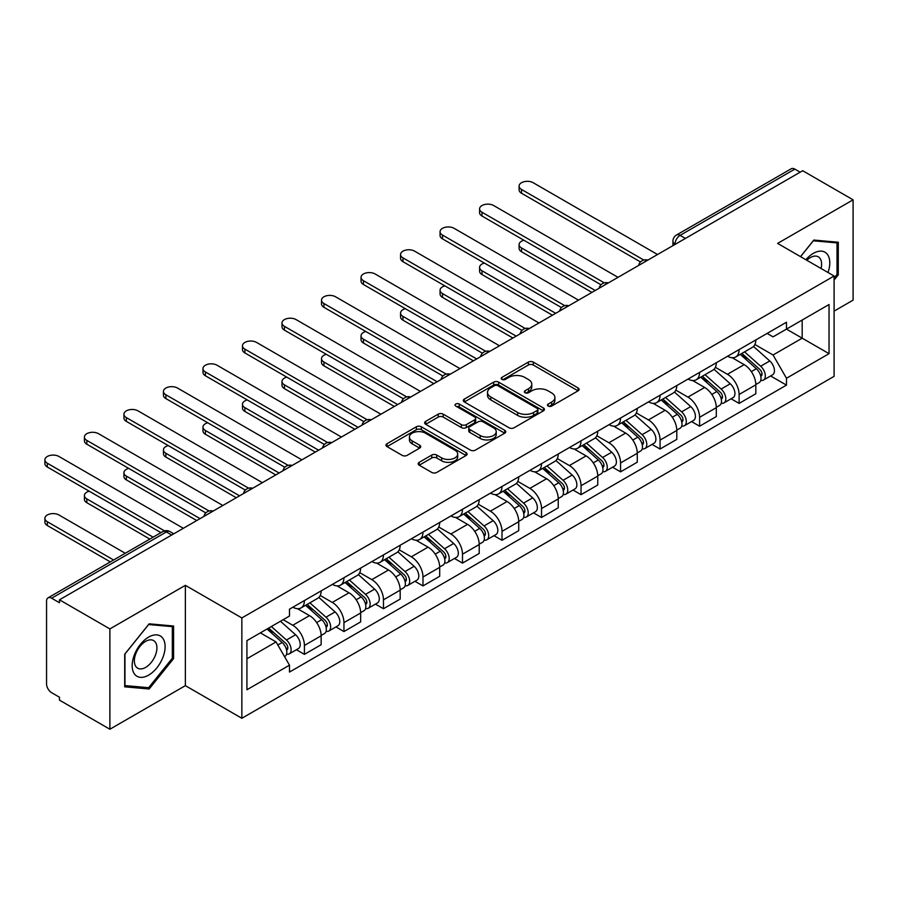 <?xml version="1.0" encoding="UTF-8"?>
<svg xmlns="http://www.w3.org/2000/svg" width="898" height="898" viewBox="0 0 898 898"><rect width="100%" height="100%" fill="white"/><g stroke="black" fill="none" stroke-linecap="round" stroke-linejoin="round"><path stroke-width="1.35" d="M548.184 406.076A2.458 1.426 0 0 0 551.664 406.076L578.087 390.821A3.513 2.032 0 0 0 579.109 389.384A3.513 2.032 0 0 0 578.087 387.947L533.322 362.107A3.513 2.032 0 0 0 528.35 362.107L501.937 377.362A2.458 1.426 0 0 0 501.219 378.372A2.458 1.426 0 0 0 501.937 379.371A2.458 1.426 0 0 0 505.417 379.371L508.84 377.396A11.247 6.499 0 0 1 524.746 377.396L528.473 379.551A11.247 6.499 0 0 1 531.773 384.153A11.247 6.499 0 0 1 528.473 388.744L525.061 390.72A2.458 1.426 0 0 0 524.342 391.719A2.458 1.426 0 0 0 525.061 392.729A2.458 1.426 0 0 0 528.54 392.729L531.964 390.753A11.247 6.499 0 0 1 547.87 390.753L551.596 392.909A11.247 6.499 0 0 1 554.897 397.5A11.247 6.499 0 0 1 551.596 402.091L548.184 404.066A2.458 1.426 0 0 0 547.466 405.065A2.458 1.426 0 0 0 548.184 406.076L548.184 404.066M419.198 462.313A3.513 2.032 0 0 0 418.165 463.75A3.513 2.032 0 0 0 419.198 465.186L431.758 472.438A3.513 2.032 0 0 0 436.731 472.438L466.073 455.499A3.513 2.032 0 0 0 467.095 454.062A3.513 2.032 0 0 0 466.073 452.626L421.308 426.786A3.513 2.032 0 0 0 416.335 426.786L387.004 443.724A3.513 2.032 0 0 0 385.972 445.161A3.513 2.032 0 0 0 387.004 446.598L402.169 455.353A3.513 2.032 0 0 0 407.142 455.353L419.692 448.102A3.513 2.032 0 0 0 420.724 446.665A3.513 2.032 0 0 0 419.692 445.228L412.171 440.884A9.407 5.433 0 0 1 409.421 437.045A9.407 5.433 0 0 1 415.224 432.028A9.407 5.433 0 0 1 425.472 433.206L454.938 450.224A9.407 5.433 0 0 1 457.699 454.062A9.407 5.433 0 0 1 451.885 459.08A9.407 5.433 0 0 1 441.636 457.901L436.731 455.062A3.513 2.032 0 0 0 431.758 455.062L419.198 462.313L419.198 465.186M241.854 617.947L185.37 585.339L109.882 628.914L59.47 599.808L802.689 170.721L853.1 199.827L777.612 243.403L834.096 276.023L241.854 617.947L241.854 718.277L834.096 376.352L834.096 276.023M509.087 427.785A3.513 2.032 0 0 0 514.06 427.785L543.402 410.846A3.513 2.032 0 0 0 544.424 409.409A3.513 2.032 0 0 0 543.402 407.973L498.637 382.144A3.513 2.032 0 0 0 493.664 382.144L464.333 399.082A3.513 2.032 0 0 0 463.301 400.508A3.513 2.032 0 0 0 464.333 401.945L509.087 427.785M456.734 406.603A2.458 1.426 0 0 1 459.226 406.951L459.226 404.033L504.732 430.299A3.513 2.032 0 0 1 505.765 431.736A3.513 2.032 0 0 1 504.732 433.173L475.39 450.111A3.513 2.032 0 0 1 470.417 450.111L425.663 424.271L425.663 421.398A3.513 2.032 0 0 0 424.631 422.835A3.513 2.032 0 0 0 425.663 424.271M425.663 421.398L438.224 414.146A3.513 2.032 0 0 1 443.197 414.146L461.348 424.631A3.513 2.032 0 0 0 466.32 424.631L474.649 419.826A3.513 2.032 0 0 0 475.682 418.389A3.513 2.032 0 0 0 474.649 416.953L455.746 406.042A2.458 1.426 0 0 1 455.028 405.032A2.458 1.426 0 0 1 456.543 403.718A2.458 1.426 0 0 1 459.226 404.033M109.882 628.914L109.882 729.243L59.47 700.137L59.47 697.218L51.624 692.684A7.162 4.142 -120 0 1 46.55 683.906L46.55 601.132A7.162 4.142 -120 0 1 48.032 597.855L162.785 531.594A7.162 4.142 60 0 1 166.366 531.953L51.624 598.203A7.162 4.142 -120 0 0 48.032 597.855M834.096 311.123L853.1 300.145L853.1 199.827M109.882 729.243L185.37 685.657L241.854 718.277M59.47 599.808L59.47 602.738L51.624 598.203M685.41 238.43L680.089 235.366A7.162 4.142 60 0 0 676.508 235.007L791.25 168.757A7.162 4.142 60 0 1 794.842 169.116L680.089 235.366A7.162 4.142 120 0 0 675.027 244.133L675.027 244.424M800.163 172.18L794.842 169.116M739.11 349.58A16.478 9.519 60 0 1 735.698 356.977L752.412 347.324A16.478 9.519 -120 0 0 755.824 339.927M715.38 367.327L727.459 374.298A16.478 9.519 60 0 1 739.11 394.48L755.824 384.827A16.478 9.519 -120 0 0 744.173 364.644L732.207 357.741M755.824 384.827L755.824 393.751L739.11 403.404L731.095 398.779M735.698 356.977A16.478 9.519 60 0 1 727.582 356.237M739.11 394.48L739.11 403.404M699.587 372.401A16.478 9.519 60 0 1 696.175 379.798L712.9 370.144A16.478 9.519 -120 0 0 716.312 362.747M691.572 421.589L699.598 426.213L716.312 416.56L716.312 407.647A16.478 9.519 -120 0 0 704.661 387.465L692.695 380.55M696.175 379.798A16.478 9.519 60 0 1 688.07 379.046M675.868 390.136L687.935 397.118A16.478 9.519 60 0 1 699.598 417.301L699.598 426.213M660.075 395.21A16.478 9.519 60 0 1 656.663 402.607L673.377 392.954A16.478 9.519 -120 0 0 676.789 385.556M652.06 444.409L660.075 449.034L676.8 439.38L676.8 430.456A16.478 9.519 -120 0 0 665.137 410.274L653.172 403.37M656.663 402.607A16.478 9.519 60 0 1 648.547 401.866M636.345 412.957L648.423 419.927A16.478 9.519 60 0 1 660.075 440.11L660.075 449.034M620.563 418.03A16.478 9.519 60 0 1 617.15 425.428L633.865 415.774A16.478 9.519 -120 0 0 637.277 408.377M612.548 467.218L620.563 471.843L637.277 462.189L637.277 453.277A16.478 9.519 -120 0 0 625.625 433.094L613.66 426.18M617.15 425.428A16.478 9.519 60 0 1 609.035 424.675M596.833 435.766L608.911 442.748A16.478 9.519 60 0 1 620.563 462.93L620.563 471.843M581.04 440.839A16.478 9.519 60 0 1 577.627 448.237L594.353 438.583A16.478 9.519 -120 0 0 597.765 431.186M573.025 490.039L581.04 494.663L597.765 485.01L597.765 476.086A16.478 9.519 -120 0 0 586.113 455.903L574.148 449M577.627 448.237A16.478 9.519 60 0 1 569.512 447.496M557.31 458.586L569.388 465.557A16.478 9.519 60 0 1 581.04 485.739L581.04 494.663M541.528 463.66A16.478 9.519 60 0 1 538.115 471.057L554.829 461.404A16.478 9.519 -120 0 0 558.242 454.006M533.513 512.848L541.528 517.472L558.242 507.819L558.242 498.906A16.478 9.519 -120 0 0 546.59 478.724L534.624 471.809M538.115 471.057A16.478 9.519 60 0 1 530 470.305M517.798 481.395L529.876 488.377A16.478 9.519 60 0 1 541.528 508.56L541.528 517.472M502.004 486.469A16.478 9.519 60 0 1 498.592 493.866L515.317 484.213A16.478 9.519 -120 0 0 518.73 476.816M493.99 535.668L502.004 540.293L518.73 530.639L518.73 521.716A16.478 9.519 -120 0 0 507.078 501.533L495.112 494.63M498.592 493.866A16.478 9.519 60 0 1 490.488 493.125M478.286 504.216L490.353 511.187A16.478 9.519 60 0 1 502.004 531.369L502.004 540.293M462.492 509.289A16.478 9.519 60 0 1 459.08 516.687L475.794 507.033A16.478 9.519 -120 0 0 479.206 499.636M454.478 558.477L462.492 563.102L479.206 553.449L479.206 544.536A16.478 9.519 -120 0 0 467.555 524.353L455.589 517.439M459.08 516.687A16.478 9.519 60 0 1 450.964 515.935M438.763 527.025L450.841 534.007A16.478 9.519 60 0 1 462.492 554.189L462.492 563.102M422.98 532.099A16.478 9.519 60 0 1 419.568 539.496L436.282 529.842A16.478 9.519 -120 0 0 439.694 522.445M414.955 581.298L422.98 585.923L439.694 576.269L439.694 567.345A16.478 9.519 -120 0 0 428.043 547.163L416.077 540.259M419.568 539.496A16.478 9.519 60 0 1 411.452 538.755M399.251 549.845L411.318 556.816A16.478 9.519 60 0 1 422.98 576.999L422.98 585.923M383.457 554.919A16.478 9.519 60 0 1 380.045 562.316L396.77 552.663A16.478 9.519 -120 0 0 400.171 545.266M375.443 604.107L383.457 608.732L400.182 599.078L400.182 590.166A16.478 9.519 -120 0 0 388.52 569.983L376.554 563.068M380.045 562.316A16.478 9.519 60 0 1 371.929 561.564M359.728 572.655L371.806 579.637A16.478 9.519 60 0 1 383.457 599.819L383.457 608.732M343.945 577.728A16.478 9.519 60 0 1 340.533 585.126L357.247 575.472A16.478 9.519 -120 0 0 360.659 568.075M335.931 626.916L343.945 631.552L360.659 621.899L360.659 612.975A16.478 9.519 -120 0 0 349.008 592.792L337.042 585.889M340.533 585.126A16.478 9.519 60 0 1 332.417 584.385M320.216 595.475L332.294 602.446A16.478 9.519 60 0 1 343.945 622.628L343.945 631.552M304.422 600.549A16.478 9.519 60 0 1 301.01 607.946L317.735 598.293A16.478 9.519 -120 0 0 321.147 590.895M296.407 649.737L304.422 654.361L321.147 644.708L321.147 635.795A16.478 9.519 -120 0 0 309.496 615.613L297.53 608.698M301.01 607.946A16.478 9.519 60 0 1 292.905 607.194M283.151 619.699L292.77 625.266A16.478 9.519 60 0 1 304.422 645.449L304.422 654.361M767.105 333.416L773.055 336.862L829.034 304.534L802.183 320.036L802.183 338.176L773.055 354.991L754.904 344.506M246.928 658.75L276.056 641.935L289.482 665.182L246.928 689.754L246.928 640.622L289.482 616.05L289.482 609.17L786.48 322.236L786.48 329.106L829.034 353.677L786.48 378.249L773.055 354.991M829.034 304.534L829.034 353.677M289.482 665.182L289.482 672.063L786.48 385.119L786.48 378.249M834.096 280.041L838.283 274.844L838.283 242.247L813.835 240.058L800.522 256.626M185.37 585.339L185.37 685.657M124.699 686.824L149.147 689.002L173.595 658.593L173.595 626.007L149.147 623.818L124.699 654.227L124.699 686.824M276.056 641.935L260.353 632.865M770.607 375.959L786.48 385.119M837.015 274.103L838.283 274.844M146.565 687.509L149.147 689.002M172.326 657.864L173.595 658.593M549.172 406.424L551.596 405.02A11.247 6.499 0 0 0 554.897 400.418L554.897 397.5M531.773 384.153L531.773 387.072A11.247 6.499 0 0 1 528.473 391.663L526.048 393.077M578.031 390.855L533.322 365.037A3.513 2.032 0 0 0 528.35 365.037L502.914 379.719M543.346 410.88L498.637 385.062A3.513 2.032 0 0 0 493.664 385.062L464.378 401.978M537.184 410.42A2.458 1.426 0 0 0 537.902 409.409A2.458 1.426 0 0 0 537.184 408.41L497.896 385.725A2.458 1.426 0 0 0 494.416 385.725L490.813 387.813A11.247 6.499 0 0 0 487.513 392.404A11.247 6.499 0 0 0 490.813 396.995L517.663 412.496A11.247 6.499 0 0 0 533.58 412.496L537.184 410.42L537.184 413.338A2.458 1.426 0 0 0 537.902 412.339L537.902 409.409M487.513 392.404L487.513 395.322A11.247 6.499 0 0 0 490.813 399.924L490.813 396.995M537.184 413.338L533.58 415.426A11.247 6.499 0 0 1 517.663 415.426L490.813 399.924M425.708 424.294L438.224 417.076L438.224 414.146M475.682 418.389L475.682 421.308A3.513 2.032 0 0 1 474.649 422.745L466.32 427.56A3.513 2.032 0 0 1 461.348 427.56L443.197 417.076A3.513 2.032 0 0 0 438.224 417.076M459.226 406.951L504.687 433.195M480.183 435.508A9.407 5.433 0 0 0 490.431 436.686A9.407 5.433 0 0 0 496.235 431.669A9.407 5.433 0 0 0 493.485 427.83L483.102 421.836A3.513 2.032 0 0 0 478.129 421.836L469.8 426.64A3.513 2.032 0 0 0 468.767 428.077A3.513 2.032 0 0 0 469.8 429.513L480.183 435.508L480.183 438.426A9.407 5.433 0 0 0 490.431 439.605A9.407 5.433 0 0 0 496.235 434.587L496.235 431.669M468.767 428.077L468.767 430.995A3.513 2.032 0 0 0 469.8 432.432L469.8 429.513M480.183 438.426L469.8 432.432M457.699 454.062L457.699 456.981A9.407 5.433 0 0 1 451.885 461.999A9.407 5.433 0 0 1 441.636 460.82L436.731 457.991A3.513 2.032 0 0 0 431.758 457.991L419.243 465.209M409.421 437.045L409.421 439.975A9.407 5.433 0 0 0 412.171 443.814L412.171 440.884M419.647 448.124L412.171 443.814M466.017 455.522L421.308 429.704A3.513 2.032 0 0 0 416.335 429.704L387.049 446.62M740.255 354.351L756.352 368.719A8.958 5.175 60 0 1 759.169 382.57L755.824 384.501M740.682 354.732L748.259 359.11M523.904 240.249A8.239 4.759 -0 0 0 519.1 244.582A8.239 4.759 -0 0 0 521.514 247.938L595.228 290.503M741.871 353.408L759.798 369.404A4.299 2.481 60 0 1 761.145 376.049A4.299 2.481 60 0 1 760.752 376.206M744.554 351.859L760.662 366.227A8.958 5.175 60 0 1 763.468 380.079A8.958 5.175 60 0 1 760.763 380.37M753.534 346.471L769.777 360.962A8.958 5.175 60 0 1 772.594 374.814L763.468 380.079M591.939 292.4L521.514 251.743A8.239 4.759 180 0 1 519.1 248.376L519.1 244.582M640.51 261.947L521.514 193.238A8.239 4.759 180 0 1 519.1 189.882L519.1 186.077A8.239 4.759 -0 0 0 521.514 189.444L643.787 260.027M657.538 254.516L533.165 182.709A8.239 4.759 -0 0 0 524.185 181.677A8.239 4.759 -0 0 0 519.1 186.077M700.732 377.16L716.84 391.528A8.958 5.175 60 0 1 719.646 405.38L716.312 407.31M701.158 377.542L708.746 381.919M484.392 263.069A8.239 4.759 -0 0 0 479.588 267.391A8.239 4.759 -0 0 0 482.002 270.758L555.705 313.312M702.359 376.228L720.275 392.213A4.299 2.481 60 0 1 721.622 398.858A4.299 2.481 60 0 1 721.24 399.015M705.042 374.679L721.139 389.047A8.958 5.175 60 0 1 723.956 402.899A8.958 5.175 60 0 1 721.251 403.18M714.022 369.291L730.265 383.783A8.958 5.175 60 0 1 733.071 397.634L723.956 402.899M552.416 315.209L482.002 274.552A8.239 4.759 180 0 1 479.588 271.196L479.588 267.391M661.22 399.98L677.317 414.348A8.958 5.175 60 0 1 680.134 428.2L676.789 430.131M661.646 400.362L669.223 404.74M444.869 285.878A8.239 4.759 -0 0 0 440.065 290.211A8.239 4.759 -0 0 0 442.478 293.567L516.193 336.133M662.847 399.038L680.763 415.033A4.299 2.481 60 0 1 682.11 421.678A4.299 2.481 60 0 1 681.717 421.836M665.53 397.488L681.627 411.856A8.958 5.175 60 0 1 684.444 425.708A8.958 5.175 60 0 1 681.739 426M674.499 392.1L690.742 406.592A8.958 5.175 60 0 1 693.559 420.444L684.444 425.708M512.904 338.03L442.478 297.373A8.239 4.759 180 0 1 440.065 294.005L440.065 290.211M828.012 272.498A23.281 13.448 120 0 0 827.586 254.628A23.281 13.448 120 0 0 805.876 259.724M821.053 268.48A15.94 9.204 120 0 0 820.099 258.489A15.94 9.204 120 0 0 818.303 256.828A15.94 9.204 120 0 0 806.831 260.274M800.567 256.66L813.33 240.787L837.015 242.898L837.015 274.474L834.096 278.099M835.443 241.989L837.015 242.898M162.897 638.377A23.281 13.448 120 0 0 140.402 644.405A23.281 13.448 120 0 0 134.374 673.859A23.281 13.448 120 0 0 156.869 667.831A23.281 13.448 120 0 0 162.897 638.377M155.399 642.238A15.94 9.204 120 0 0 153.614 640.577A15.94 9.204 120 0 0 138.775 648.019A15.94 9.204 120 0 0 135.879 666.529A15.94 9.204 120 0 0 137.675 668.191A15.94 9.204 120 0 0 152.503 660.748A15.94 9.204 120 0 0 155.399 642.238M148.641 687.7L124.957 685.578L124.957 654.002L148.641 624.537L172.326 626.658L172.326 658.234L148.641 687.7M170.755 625.749L172.326 626.658M600.998 284.756L482.002 216.059A8.239 4.759 180 0 1 479.588 212.691L479.588 208.886A8.239 4.759 -0 0 0 482.002 212.254L604.264 282.848M618.026 277.336L493.653 205.53A8.239 4.759 -0 0 0 484.673 204.497A8.239 4.759 -0 0 0 479.588 208.886M561.475 307.576L442.478 238.868A8.239 4.759 180 0 1 440.065 235.512L440.065 231.706A8.239 4.759 -0 0 0 442.478 235.074L564.752 305.657M578.514 300.145L454.13 228.339A8.239 4.759 -0 0 0 445.15 227.306A8.239 4.759 -0 0 0 440.065 231.706M621.697 422.79L637.805 437.158A8.958 5.175 60 0 1 640.611 451.009L637.277 452.94M622.123 423.171L629.711 427.549M405.357 308.699A8.239 4.759 -0 0 0 400.553 313.02A8.239 4.759 -0 0 0 402.966 316.388L476.681 358.942M623.324 421.858L641.239 437.842A4.299 2.481 60 0 1 642.598 444.488A4.299 2.481 60 0 1 642.205 444.645M626.007 420.309L642.115 434.677A8.958 5.175 60 0 1 644.921 448.529A8.958 5.175 60 0 1 642.216 448.809M634.987 414.921L651.23 429.412A8.958 5.175 60 0 1 654.036 443.264L644.921 448.529M473.381 360.839L402.966 320.182A8.239 4.759 180 0 1 400.553 316.826L400.553 313.02M582.185 445.61L598.293 459.978A8.958 5.175 60 0 1 601.099 473.83L597.754 475.749M582.611 445.992L590.188 450.369M365.834 331.508A8.239 4.759 -0 0 0 361.03 335.83A8.239 4.759 -0 0 0 363.443 339.197L437.158 381.762M583.812 444.667L601.727 460.663A4.299 2.481 60 0 1 603.074 467.308A4.299 2.481 60 0 1 602.681 467.465M586.495 443.118L602.592 457.486A8.958 5.175 60 0 1 605.409 471.338A8.958 5.175 60 0 1 602.704 471.63M595.475 437.73L611.718 452.222A8.958 5.175 60 0 1 614.524 466.073L605.409 471.338M433.869 383.659L363.443 343.002A8.239 4.759 180 0 1 361.03 339.635L361.03 335.83M542.673 468.419L558.769 482.787A8.958 5.175 60 0 1 561.587 496.639L558.242 498.57M543.099 468.801L550.676 473.179M326.322 354.328A8.239 4.759 -0 0 0 321.518 358.65A8.239 4.759 -0 0 0 323.931 362.017L397.646 404.571M544.289 467.488L562.215 483.472A4.299 2.481 60 0 1 563.562 490.117A4.299 2.481 60 0 1 563.169 490.274M546.972 465.939L563.08 480.307A8.958 5.175 60 0 1 565.886 494.158A8.958 5.175 60 0 1 563.181 494.439M555.952 460.551L572.194 475.042A8.958 5.175 60 0 1 575.012 488.894L565.886 494.158M394.345 406.468L323.931 365.812A8.239 4.759 180 0 1 321.518 362.455L321.518 358.65M521.962 330.385L402.966 261.688A8.239 4.759 180 0 1 400.553 258.321L400.553 254.516A8.239 4.759 -0 0 0 402.966 257.883L525.229 328.477M538.991 322.966L414.618 251.159A8.239 4.759 -0 0 0 405.638 250.127A8.239 4.759 -0 0 0 400.553 254.516M482.439 353.206L363.443 284.498A8.239 4.759 180 0 1 361.03 281.141L361.03 277.336A8.239 4.759 -0 0 0 363.443 280.704L485.717 351.286M499.479 345.775L375.095 273.969A8.239 4.759 -0 0 0 366.126 272.936A8.239 4.759 -0 0 0 361.03 277.336M442.927 376.015L323.931 307.318A8.239 4.759 180 0 1 321.518 303.951L321.518 300.145A8.239 4.759 -0 0 0 323.931 303.513L446.194 374.107M459.956 368.595L335.583 296.789A8.239 4.759 -0 0 0 326.603 295.756A8.239 4.759 -0 0 0 321.518 300.145M503.149 491.24L519.257 505.608A8.958 5.175 60 0 1 522.064 519.459L518.73 521.379M503.576 491.621L511.153 495.999M286.81 377.138A8.239 4.759 -0 0 0 282.006 381.459A8.239 4.759 -0 0 0 284.419 384.827L358.122 427.381M504.777 490.297L522.692 506.292A4.299 2.481 60 0 1 524.039 512.938A4.299 2.481 60 0 1 523.646 513.095M507.46 488.748L523.556 503.116A8.958 5.175 60 0 1 526.374 516.967A8.958 5.175 60 0 1 523.669 517.259M516.44 483.36L532.682 497.851A8.958 5.175 60 0 1 535.489 511.703L526.374 516.967M354.833 429.289L284.419 388.632A8.239 4.759 180 0 1 282.006 385.264L282.006 381.459M403.415 398.835L284.419 330.127A8.239 4.759 180 0 1 282.006 326.771L282.006 322.966A8.239 4.759 -0 0 0 284.419 326.333L406.682 396.916M420.444 391.405L296.071 319.598A8.239 4.759 -0 0 0 287.091 318.566A8.239 4.759 -0 0 0 282.006 322.966M463.637 514.049L479.734 528.417A8.958 5.175 60 0 1 482.552 542.269L479.206 544.199M464.064 514.431L471.641 518.808M247.287 399.958A8.239 4.759 -0 0 0 242.482 404.28A8.239 4.759 -0 0 0 244.896 407.647L318.61 450.201M465.265 513.117L483.18 529.102A4.299 2.481 60 0 1 484.527 535.747A4.299 2.481 60 0 1 484.134 535.904M467.937 511.568L484.044 525.936A8.958 5.175 60 0 1 486.851 539.788A8.958 5.175 60 0 1 484.145 540.068M476.917 506.18L493.159 520.672A8.958 5.175 60 0 1 495.977 534.523L486.851 539.788M315.321 452.098L244.896 411.441A8.239 4.759 180 0 1 242.482 408.085L242.482 404.28M363.892 421.645L244.896 352.948A8.239 4.759 180 0 1 242.482 349.58L242.482 345.775A8.239 4.759 -0 0 0 244.896 349.142L367.17 419.736M380.92 414.225L256.547 342.419A8.239 4.759 -0 0 0 247.567 341.386A8.239 4.759 -0 0 0 242.482 345.775M424.114 536.869L440.222 551.237A8.958 5.175 60 0 1 443.028 565.089L439.694 567.008M424.541 537.251L432.129 541.629M207.775 422.767A8.239 4.759 -0 0 0 202.97 427.089A8.239 4.759 -0 0 0 205.384 430.456L279.098 473.01M425.742 535.926L443.657 551.922A4.299 2.481 60 0 1 445.015 558.567A4.299 2.481 60 0 1 444.622 558.724M428.425 534.377L444.532 548.745A8.958 5.175 60 0 1 447.339 562.597A8.958 5.175 60 0 1 444.633 562.889M437.405 528.989L453.647 543.481A8.958 5.175 60 0 1 456.453 557.332L447.339 562.597M275.798 474.919L205.384 434.262A8.239 4.759 180 0 1 202.97 430.894L202.97 427.089M324.38 444.465L205.384 375.757A8.239 4.759 180 0 1 202.97 372.401L202.97 368.595A8.239 4.759 -0 0 0 205.384 371.963L327.647 442.546M341.408 437.034L217.035 365.228A8.239 4.759 -0 0 0 208.055 364.195A8.239 4.759 -0 0 0 202.97 368.595M384.602 559.679L400.699 574.047A8.958 5.175 60 0 1 403.516 587.898L400.171 589.829M385.029 560.06L392.606 564.438M168.252 445.588A8.239 4.759 -0 0 0 163.447 449.909A8.239 4.759 -0 0 0 165.861 453.277L239.575 495.831M386.23 558.747L404.145 574.731A4.299 2.481 60 0 1 405.492 581.376A4.299 2.481 60 0 1 405.099 581.534M388.913 557.198L405.009 571.566A8.958 5.175 60 0 1 407.827 585.417A8.958 5.175 60 0 1 405.121 585.698M397.881 551.81L414.135 566.301A8.958 5.175 60 0 1 416.941 580.153L407.827 585.417M236.286 497.728L165.861 457.071A8.239 4.759 180 0 1 163.447 453.714L163.447 449.909M284.857 467.274L165.861 398.577A8.239 4.759 180 0 1 163.447 395.21L163.447 391.405A8.239 4.759 -0 0 0 165.861 394.772L288.135 465.366M301.896 459.855L177.512 388.048A8.239 4.759 -0 0 0 168.532 387.016A8.239 4.759 -0 0 0 163.447 391.405M345.09 582.499L361.187 596.867A8.958 5.175 60 0 1 364.004 610.719L360.659 612.638M345.517 582.881L353.094 587.258M128.74 468.397A8.239 4.759 -0 0 0 123.935 472.718A8.239 4.759 -0 0 0 126.349 476.086L200.063 518.64M346.707 581.556L364.622 597.552A4.299 2.481 60 0 1 365.98 604.197A4.299 2.481 60 0 1 365.587 604.354M349.389 580.007L365.497 594.375A8.958 5.175 60 0 1 368.303 608.227A8.958 5.175 60 0 1 365.598 608.518M358.369 574.619L374.612 589.11A8.958 5.175 60 0 1 377.429 602.962L368.303 608.227M196.763 520.548L126.349 479.891A8.239 4.759 180 0 1 123.935 476.524L123.935 472.718M245.345 490.095L126.349 421.387A8.239 4.759 180 0 1 123.935 418.03L123.935 414.225A8.239 4.759 -0 0 0 126.349 417.592L248.611 488.175M262.373 482.664L138 410.857A8.239 4.759 -0 0 0 129.02 409.825A8.239 4.759 -0 0 0 123.935 414.225M305.567 605.308L321.675 619.676A8.958 5.175 60 0 1 324.481 633.528L321.136 635.458M305.994 605.69L313.57 610.068M89.216 491.217A8.239 4.759 -0 0 0 84.412 495.539A8.239 4.759 -0 0 0 86.825 498.906L153.12 537.172M307.195 604.376L325.11 620.361A4.299 2.481 60 0 1 326.457 627.006A4.299 2.481 60 0 1 326.064 627.163M309.877 602.827L325.974 617.195A8.958 5.175 60 0 1 328.791 631.047A8.958 5.175 60 0 1 326.086 631.328M318.857 597.439L335.1 611.931A8.958 5.175 60 0 1 337.906 625.783L328.791 631.047M149.831 539.081L86.825 502.7A8.239 4.759 180 0 1 84.412 499.344L84.412 495.539M205.833 512.904L86.825 444.207A8.239 4.759 180 0 1 84.412 440.839L84.412 437.034A8.239 4.759 -0 0 0 86.825 440.402L209.099 510.996M222.861 505.484L98.477 433.678A8.239 4.759 -0 0 0 89.508 432.645A8.239 4.759 -0 0 0 84.412 437.034M267.032 629.004L282.152 642.497A8.958 5.175 60 0 1 284.969 656.348L284.52 656.595M267.189 628.914L274.058 632.888M125.26 553.269L58.965 514.992A8.239 4.759 -0 0 0 49.985 513.959A8.239 4.759 -0 0 0 44.9 518.348A8.239 4.759 -0 0 0 47.313 521.716L113.608 559.993M268.659 628.072L285.598 643.181A4.299 2.481 60 0 1 286.945 649.826A4.299 2.481 60 0 1 286.552 649.984M271.342 626.523L286.462 640.005A8.958 5.175 60 0 1 289.268 653.856A8.958 5.175 60 0 1 286.563 654.148M280.457 621.259L295.577 634.74A8.958 5.175 60 0 1 298.394 648.592L289.268 653.856M110.319 561.89L47.313 525.521A8.239 4.759 180 0 1 44.9 522.153L44.9 518.348M160.978 532.649L47.313 467.016A8.239 4.759 180 0 1 44.9 463.66L44.9 459.855A8.239 4.759 -0 0 0 47.313 463.222L164.514 530.886M183.338 528.293L58.965 456.487A8.239 4.759 -0 0 0 49.985 455.454A8.239 4.759 -0 0 0 44.9 459.855M675.274 244.278L675.027 244.133A7.162 4.142 0 0 1 672.928 241.214L672.928 245.637M343.945 622.628L360.659 612.975M383.457 599.819L400.182 590.166M422.98 576.999L439.694 567.345M462.492 554.189L479.206 544.536M502.004 531.369L518.73 521.716M541.528 508.56L558.242 498.906M581.04 485.739L597.765 476.086M620.563 462.93L637.277 453.277M660.075 440.11L676.8 430.456M699.598 417.301L716.312 407.647M304.422 645.449L321.147 635.795M292.77 625.266L309.496 615.613M332.294 602.446L349.008 592.792M371.806 579.637L388.52 569.983M411.318 556.816L428.043 547.163M450.841 534.007L467.555 524.353M490.353 511.187L507.078 501.533M529.876 488.377L546.59 478.724M569.388 465.557L586.113 455.903M608.911 442.748L625.625 433.094M648.423 419.927L665.137 410.274M687.935 397.118L704.661 387.465M727.459 374.298L744.173 364.644M647.222 260.476A7.162 4.142 120 0 0 644.057 262.306M607.699 283.297A7.162 4.142 120 0 0 604.534 285.126M568.187 306.106A7.162 4.142 120 0 0 565.022 307.935M528.664 328.926A7.162 4.142 120 0 0 525.51 330.756M489.152 351.735A7.162 4.142 120 0 0 485.986 353.565M449.64 374.556A7.162 4.142 120 0 0 446.474 376.385M410.117 397.365A7.162 4.142 120 0 0 406.951 399.195M370.605 420.185A7.162 4.142 120 0 0 367.439 422.015M331.081 442.995A7.162 4.142 120 0 0 327.916 444.824M291.569 465.815A7.162 4.142 120 0 0 288.404 467.645M252.046 488.624A7.162 4.142 120 0 0 248.892 490.454M212.534 511.445A7.162 4.142 120 0 0 209.369 513.274M171.686 535.028L166.366 531.953A7.162 4.142 120 0 1 169.958 531.594A7.162 7.162 0 0 0 162.785 531.594M551.596 405.02L551.596 402.091M525.061 392.729L525.061 390.72M528.473 391.663L528.473 388.744M501.937 379.371L501.937 377.362M528.35 365.037L528.35 362.107M533.322 365.037L533.322 362.107M578.087 390.821L578.087 387.947M464.333 401.945L464.333 399.082M493.664 385.062L493.664 382.144M498.637 385.062L498.637 382.144M543.402 410.846L543.402 407.973M517.663 415.426L517.663 412.496M533.58 415.426L533.58 412.496M443.197 417.076L443.197 414.146M461.348 427.56L461.348 424.631M466.32 427.56L466.32 424.631M474.649 422.745L474.649 419.826M504.732 433.173L504.732 430.299M431.758 457.991L431.758 455.062M436.731 457.991L436.731 455.062M441.636 460.82L441.636 457.901M419.692 448.102L419.692 445.228M387.004 446.598L387.004 443.724M416.335 429.704L416.335 426.786M421.308 429.704L421.308 426.786M466.073 455.499L466.073 452.626M756.352 368.719L751.334 371.615M762.032 374.084L760.415 375.016M769.777 360.962L760.662 366.227M521.514 251.743L521.514 247.938M521.514 189.444L521.514 193.238M716.84 391.528L711.822 394.435M722.52 396.894L720.903 397.825M730.265 383.783L721.139 389.047M482.002 274.552L482.002 270.758M677.317 414.348L672.299 417.244M682.996 419.714L681.391 420.646M690.742 406.592L681.627 411.856M442.478 297.373L442.478 293.567M482.002 212.254L482.002 216.059M442.478 235.074L442.478 238.868M637.805 437.158L632.787 440.065M643.484 442.523L641.868 443.455M651.23 429.412L642.115 434.677M402.966 320.182L402.966 316.388M598.293 459.978L593.264 462.874M603.972 465.344L602.356 466.275M611.718 452.222L602.592 457.486M363.443 343.002L363.443 339.197M558.769 482.787L553.752 485.695M564.449 488.153L562.833 489.084M572.194 475.042L563.08 480.307M323.931 365.812L323.931 362.017M402.966 257.883L402.966 261.688M363.443 280.704L363.443 284.498M323.931 303.513L323.931 307.318M519.257 505.608L514.228 508.504M524.937 510.973L523.321 511.905M532.682 497.851L523.556 503.116M284.419 388.632L284.419 384.827M284.419 326.333L284.419 330.127M479.734 528.417L474.716 531.324M485.414 533.782L483.798 534.714M493.159 520.672L484.044 525.936M244.896 411.441L244.896 407.647M244.896 349.142L244.896 352.948M440.222 551.237L435.204 554.133M445.902 556.603L444.286 557.535M453.647 543.481L444.532 548.745M205.384 434.262L205.384 430.456M205.384 371.963L205.384 375.757M400.699 574.047L395.681 576.954M406.379 579.412L404.774 580.344M414.135 566.301L405.009 571.566M165.861 457.071L165.861 453.277M165.861 394.772L165.861 398.577M361.187 596.867L356.169 599.763M366.867 602.232L365.25 603.164M374.612 589.11L365.497 594.375M126.349 479.891L126.349 476.086M126.349 417.592L126.349 421.387M321.675 619.676L316.646 622.583M327.355 625.042L325.738 625.973M335.1 611.931L325.974 617.195M86.825 502.7L86.825 498.906M86.825 440.402L86.825 444.207M282.152 642.497L277.819 645M287.831 647.851L286.215 648.794M295.577 634.74L286.462 640.005M47.313 525.521L47.313 521.716M47.313 463.222L47.313 467.016M647.828 260.128A7.162 7.162 0 0 0 638.635 265.438M608.305 282.949A7.162 7.162 0 0 0 599.123 288.247M568.793 305.758A7.162 7.162 0 0 0 559.6 311.067M529.281 328.578A7.162 7.162 0 0 0 520.088 333.876M489.758 351.387A7.162 7.162 0 0 0 480.565 356.697M450.246 374.208A7.162 7.162 0 0 0 441.053 379.506M410.723 397.017A7.162 7.162 0 0 0 401.529 402.326M371.211 419.837A7.162 7.162 0 0 0 362.017 425.136M331.699 442.647A7.162 7.162 0 0 0 322.505 447.956M292.176 465.467A7.162 7.162 0 0 0 282.982 470.765M252.664 488.276A7.162 7.162 0 0 0 243.47 493.586M213.14 511.097A7.162 7.162 0 0 0 203.947 516.395M173.785 533.816L169.958 531.594M676.508 235.007A7.162 7.162 0 0 0 672.928 241.214"/></g></svg>
